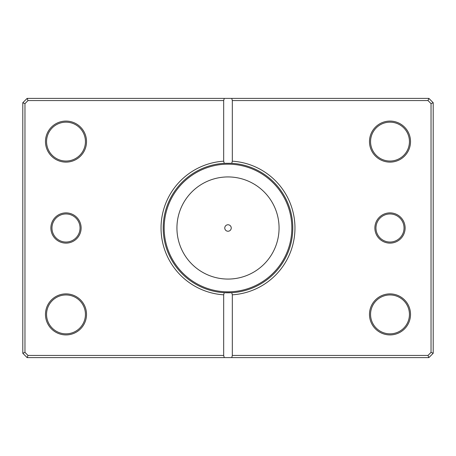 <?xml version="1.0" encoding="UTF-8"?>
<svg xmlns="http://www.w3.org/2000/svg" width="456" height="456" viewBox="0 0 456 456"><rect width="100%" height="100%" fill="white"/><g stroke="black" fill="none" stroke-linecap="round" stroke-linejoin="round"><path stroke-width="0.68" d="M217.216 291.897L217.558 291.954M218.527 292.102L220.06 292.313M222.323 292.552L225.68 292.758M225.788 292.763L226.507 292.78M224.762 228A3.238 3.238 0 0 0 228 231.238A3.238 3.238 0 0 0 231.238 228A3.238 3.238 0 0 0 228 224.762A3.238 3.238 0 0 0 224.762 228M81.122 228A15.122 15.122 0 0 1 66 243.122A15.122 15.122 0 0 1 50.878 228A15.122 15.122 0 0 1 66 212.878A15.122 15.122 0 0 1 81.122 228M51.961 228A14.039 14.039 0 0 0 66 242.039A14.039 14.039 0 0 0 80.039 228A14.039 14.039 0 0 0 66 213.961A14.039 14.039 0 0 0 51.961 228M405.122 228A15.122 15.122 0 0 1 390 243.122A15.122 15.122 0 0 1 374.878 228A15.122 15.122 0 0 1 390 212.878A15.122 15.122 0 0 1 405.122 228M375.961 228A14.039 14.039 0 0 0 390 242.039A14.039 14.039 0 0 0 404.039 228A14.039 14.039 0 0 0 390 213.961A14.039 14.039 0 0 0 375.961 228M86.52 141.599A20.52 20.52 0 0 1 66 162.119A20.52 20.52 0 0 1 45.48 141.599A20.52 20.52 0 0 1 66 121.079A20.52 20.52 0 0 1 86.52 141.599M46.558 141.599A19.443 19.443 0 0 0 66 161.042A19.443 19.443 0 0 0 85.437 141.599A19.443 19.443 0 0 0 66 122.162A19.443 19.443 0 0 0 46.558 141.599M410.52 141.599A20.52 20.52 0 0 1 390 162.119A20.52 20.52 0 0 1 369.48 141.599A20.52 20.52 0 0 1 390 121.079A20.52 20.52 0 0 1 410.52 141.599M370.563 141.599A19.443 19.443 0 0 0 390 161.042A19.443 19.443 0 0 0 409.442 141.599A19.443 19.443 0 0 0 390 122.162A19.443 19.443 0 0 0 370.563 141.599M410.52 314.401A20.52 20.52 0 0 1 390 334.921A20.52 20.52 0 0 1 369.48 314.401A20.52 20.52 0 0 1 390 293.881A20.52 20.52 0 0 1 410.52 314.401M370.563 314.401A19.443 19.443 0 0 0 390 333.838A19.443 19.443 0 0 0 409.442 314.401A19.443 19.443 0 0 0 390 294.958A19.443 19.443 0 0 0 370.563 314.401M86.52 314.401A20.52 20.52 0 0 1 66 334.921A20.52 20.52 0 0 1 45.48 314.401A20.52 20.52 0 0 1 66 293.881A20.52 20.52 0 0 1 86.52 314.401M46.558 314.401A19.443 19.443 0 0 0 66 333.838A19.443 19.443 0 0 0 85.437 314.401A19.443 19.443 0 0 0 66 294.958A19.443 19.443 0 0 0 46.558 314.401M231.739 163.311L224.261 163.311A64.798 64.798 0 0 0 163.202 228A64.798 64.798 0 0 0 224.261 292.689L231.739 292.689A64.798 64.798 0 0 0 292.798 228A64.798 64.798 0 0 0 231.739 163.311L232.321 161.179A66.958 66.958 0 0 1 294.958 228A66.958 66.958 0 0 1 232.321 294.821L232.321 355.441L427.984 355.441L431.04 352.385L431.04 103.615L427.984 100.559L232.321 100.559L232.321 161.179M223.679 355.441L223.679 294.821A66.958 66.958 0 0 1 161.042 228A66.958 66.958 0 0 1 223.679 161.179L223.679 100.559L28.015 100.559L24.96 103.615L24.96 352.385L28.015 355.441L223.679 355.441L224.261 357.601L27.121 357.601L22.8 353.28L22.8 102.72L27.121 98.399L428.879 98.399L433.2 102.72L433.2 353.28L428.879 357.601L231.739 357.601L232.321 355.441M224.261 357.601L231.739 357.601M232.321 294.821L231.739 292.689A64.798 64.798 0 0 1 224.261 292.689L223.679 294.821M223.679 161.179L224.261 163.311M224.261 98.399L223.679 100.559M232.321 100.559L231.739 98.399M427.984 355.441L428.879 357.601M431.04 352.385L433.2 353.28M431.04 103.615L433.2 102.72M427.984 100.559L428.879 98.399M27.121 357.601L28.015 355.441M22.8 353.28L24.96 352.385M22.8 102.72L24.96 103.615M27.121 98.399L28.015 100.559M164.166 228A63.834 63.834 0 0 1 228 164.166A63.834 63.834 0 0 1 291.834 228A63.834 63.834 0 0 1 228 291.834A63.834 63.834 0 0 1 164.166 228M279.066 228A51.066 51.066 0 0 0 228 176.934A51.066 51.066 0 0 0 176.934 228A51.066 51.066 0 0 0 228 279.066A51.066 51.066 0 0 0 279.066 228"/></g></svg>
